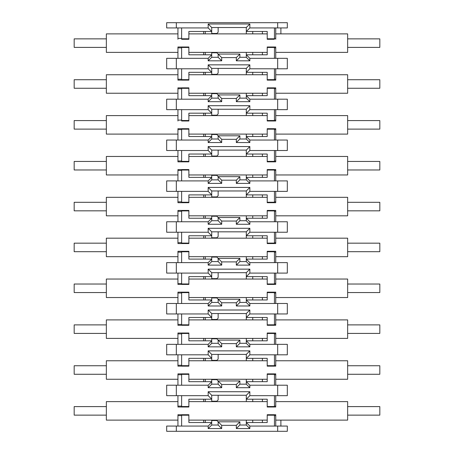 <?xml version="1.0" encoding="UTF-8"?>
<svg xmlns="http://www.w3.org/2000/svg" width="454" height="454" viewBox="0 0 454 454"><rect width="100%" height="100%" fill="white"/><g stroke="black" fill="none" stroke-linecap="round" stroke-linejoin="round"><path stroke-width="0.68" d="M275.743 401.62L347.651 401.62L347.651 420.12L275.743 420.12M177.934 420.12L106.35 420.12L106.35 401.62L177.934 401.62M267.219 420.12L188.875 420.12M106.35 415.132L74.178 415.132L74.178 406.608L106.35 406.608M347.651 406.608L379.822 406.608L379.822 415.132L347.651 415.132M275.743 33.88L347.651 33.88L347.651 52.38L275.743 52.38M177.934 52.38L106.35 52.38L106.35 33.88L177.934 33.88M267.219 52.38L188.875 52.38M106.35 47.392L74.178 47.392L74.178 38.868L106.35 38.868M347.651 38.868L379.822 38.868L379.822 47.392L347.651 47.392M275.743 115.6L347.651 115.6L347.651 134.1L275.743 134.1M177.934 134.1L106.35 134.1L106.35 115.6L177.934 115.6M267.219 134.1L188.875 134.1M106.35 129.112L74.178 129.112L74.178 120.588L106.35 120.588M347.651 120.588L379.822 120.588L379.822 129.112L347.651 129.112M275.743 197.32L347.651 197.32L347.651 215.82L275.743 215.82M177.934 215.82L106.35 215.82L106.35 197.32L177.934 197.32M267.219 215.82L188.875 215.82M106.35 210.832L74.178 210.832L74.178 202.308L106.35 202.308M347.651 202.308L379.822 202.308L379.822 210.832L347.651 210.832M275.743 279.04L347.651 279.04L347.651 297.54L275.743 297.54M177.934 297.54L106.35 297.54L106.35 279.04L177.934 279.04M267.219 297.54L188.875 297.54M106.35 292.552L74.178 292.552L74.178 284.028L106.35 284.028M347.651 284.028L379.822 284.028L379.822 292.552L347.651 292.552M275.743 360.76L347.651 360.76L347.651 379.26L275.743 379.26M177.934 379.26L106.35 379.26L106.35 360.76L177.934 360.76M267.219 379.26L188.875 379.26M106.35 374.272L74.178 374.272L74.178 365.748L106.35 365.748M347.651 365.748L379.822 365.748L379.822 374.272L347.651 374.272M275.743 319.9L347.651 319.9L347.651 338.4L275.743 338.4M177.934 338.4L106.35 338.4L106.35 319.9L177.934 319.9M267.219 338.4L188.875 338.4M106.35 333.412L74.178 333.412L74.178 324.888L106.35 324.888M347.651 324.888L379.822 324.888L379.822 333.412L347.651 333.412M275.743 238.18L347.651 238.18L347.651 256.68L275.743 256.68M177.934 256.68L106.35 256.68L106.35 238.18L177.934 238.18M267.219 256.68L188.875 256.68M106.35 251.692L74.178 251.692L74.178 243.168L106.35 243.168M347.651 243.168L379.822 243.168L379.822 251.692L347.651 251.692M275.743 156.46L347.651 156.46L347.651 174.96L275.743 174.96M177.934 174.96L106.35 174.96L106.35 156.46L177.934 156.46M267.219 174.96L188.875 174.96M106.35 169.972L74.178 169.972L74.178 161.448L106.35 161.448M347.651 161.448L379.822 161.448L379.822 169.972L347.651 169.972M275.743 74.74L347.651 74.74L347.651 93.24L275.743 93.24M177.934 93.24L106.35 93.24L106.35 74.74L177.934 74.74M267.219 93.24L188.875 93.24M106.35 88.252L74.178 88.252L74.178 79.728L106.35 79.728M347.651 79.728L379.822 79.728L379.822 88.252L347.651 88.252M280.89 420.12L280.89 426.073M277.672 431.3L277.672 426.073L287.325 426.073L287.325 431.3L166.675 431.3L166.675 426.073L176.328 426.073L176.328 431.3M277.672 426.073L274.454 426.073L274.454 414.729L275.743 414.729L275.743 426.073M274.454 426.073L249.842 426.073L249.842 428.565L236.33 428.565L236.33 425.347L221.694 425.347L221.694 428.565L208.176 428.565L208.176 426.073L176.328 426.073M177.934 426.073L177.934 414.729L181.634 414.729L181.634 426.073M203.676 399.208L203.676 401.62M203.676 420.12L203.676 422.532M205.282 422.532L205.282 420.12M205.282 401.62L205.282 399.208M262.389 399.208L262.389 401.62M262.389 420.12L262.389 422.532M249.842 426.073L246.306 422.532L267.219 422.532L267.219 414.729L274.454 414.729M246.306 420.12L246.306 425.023L249.842 428.565M246.306 425.023L239.871 425.023L236.33 428.565M239.871 425.023L239.871 421.811L236.33 425.347M239.871 421.811L218.153 421.811L221.694 425.347M211.717 420.523L216.864 420.523L218.153 421.811L218.153 425.023L221.694 428.565M218.153 425.023L211.717 425.023L208.176 428.565M211.717 425.023L211.717 422.532L208.176 426.073M211.717 420.12L211.717 422.532L188.875 422.532L188.875 415.211L181.634 415.211M246.306 401.62L246.306 395.264L211.717 395.264L211.717 399.208L188.875 399.208L188.875 407.011L181.634 407.011L181.634 406.529L188.875 406.529M211.717 401.62L211.717 399.208L208.176 395.667L181.634 395.667L181.634 406.529M267.219 406.529L274.454 406.529L274.454 407.011L267.219 407.011L267.219 399.208L246.306 399.208L249.842 395.667L249.842 391.728L246.306 395.264M252.736 399.208L252.736 401.62M252.736 420.12L252.736 422.532M181.634 414.729L188.875 414.729L188.875 415.211M177.934 395.667L177.934 407.011L181.634 407.011M181.634 395.667L166.675 395.667L166.675 385.213L208.176 385.213L211.717 381.672L211.717 379.26M218.153 395.264L218.153 399.929L216.864 401.217L211.717 401.217M274.454 406.529L274.454 395.667L249.842 395.667M211.717 379.663L216.864 379.663L218.153 380.951L239.871 380.951L239.871 384.163L246.306 384.163L249.842 387.705L249.842 385.213L287.325 385.213L287.325 395.667L274.454 395.667M274.454 407.011L275.743 407.011L275.743 395.667M177.934 385.213L177.934 373.869L181.634 373.869L181.634 385.213M274.454 385.213L274.454 373.869L275.743 373.869L275.743 385.213M211.717 395.264L208.176 391.728L208.176 395.667M277.672 385.213L277.672 395.667M176.328 395.667L176.328 385.213M280.89 33.88L280.89 27.927M176.328 22.7L176.328 27.927L166.675 27.927L166.675 22.7L287.325 22.7L287.325 27.927L277.672 27.927L277.672 22.7M203.676 381.672L203.676 379.26M203.676 360.76L203.676 358.348M203.676 340.812L203.676 338.4M203.676 319.9L203.676 317.488M203.676 299.952L203.676 297.54M203.676 279.04L203.676 276.628M203.676 259.092L203.676 256.68M203.676 238.18L203.676 235.768M203.676 218.232L203.676 215.82M203.676 197.32L203.676 194.908M203.676 177.372L203.676 174.96M203.676 156.46L203.676 154.048M203.676 136.512L203.676 134.1M203.676 115.6L203.676 113.188M203.676 95.652L203.676 93.24M203.676 74.74L203.676 72.328M203.676 54.792L203.676 52.38M203.676 33.88L203.676 31.468M177.934 39.271L177.934 27.927M176.328 27.927L208.176 27.927L208.176 23.988L249.842 23.988L249.842 27.927L277.672 27.927M275.743 27.927L275.743 39.271M205.282 381.672L205.282 379.26M205.282 360.76L205.282 358.348M205.282 340.812L205.282 338.4M205.282 319.9L205.282 317.488M205.282 299.952L205.282 297.54M205.282 279.04L205.282 276.628M205.282 259.092L205.282 256.68M205.282 238.18L205.282 235.768M205.282 218.232L205.282 215.82M205.282 197.32L205.282 194.908M205.282 177.372L205.282 174.96M205.282 156.46L205.282 154.048M205.282 136.512L205.282 134.1M205.282 115.6L205.282 113.188M205.282 95.652L205.282 93.24M205.282 74.74L205.282 72.328M205.282 54.792L205.282 52.38M205.282 33.88L205.282 31.468M262.389 154.048L262.389 156.46M262.389 174.96L262.389 177.372M262.389 194.908L262.389 197.32M262.389 215.82L262.389 218.232M262.389 235.768L262.389 238.18M262.389 256.68L262.389 259.092M262.389 276.628L262.389 279.04M262.389 297.54L262.389 299.952M262.389 317.488L262.389 319.9M262.389 338.4L262.389 340.812M262.389 358.348L262.389 360.76M262.389 379.26L262.389 381.672M262.389 31.468L262.389 33.88M262.389 52.38L262.389 54.792M262.389 72.328L262.389 74.74M262.389 93.24L262.389 95.652M262.389 113.188L262.389 115.6M262.389 134.1L262.389 136.512M181.634 27.927L181.634 39.271L188.875 39.271L188.875 31.468L211.717 31.468L208.176 27.927M211.717 33.88L211.717 27.524L208.176 23.988M211.717 27.524L246.306 27.524L249.842 23.988M246.306 27.524L246.306 31.468L249.842 27.927M246.306 33.88L246.306 31.468L267.219 31.468L267.219 38.789L274.454 38.789L274.454 27.927M211.717 93.643L216.864 93.643L218.153 94.931L239.871 94.931L239.871 98.143L246.306 98.143L246.306 93.24M246.306 74.74L246.306 68.384L211.717 68.384L211.717 72.328L188.875 72.328L188.875 80.131L177.934 80.131L177.934 68.787M211.717 52.783L216.864 52.783L218.153 54.071L239.871 54.071L239.871 57.283L246.306 57.283L246.306 52.38M211.717 134.503L216.864 134.503L218.153 135.791L239.871 135.791L239.871 139.003L246.306 139.003L246.306 134.1M246.306 115.6L246.306 109.244L211.717 109.244L211.717 113.188L188.875 113.188L188.875 120.991L181.634 120.991L181.634 120.509L188.875 120.509M211.717 175.363L216.864 175.363L218.153 176.651L239.871 176.651L239.871 179.863L246.306 179.863L246.306 174.96M246.306 156.46L246.306 150.104L211.717 150.104L211.717 154.048L188.875 154.048L188.875 161.851L181.634 161.851L181.634 161.369L188.875 161.369M211.717 216.223L216.864 216.223L218.153 217.511L239.871 217.511L239.871 220.723L246.306 220.723L246.306 215.82M246.306 197.32L246.306 190.964L211.717 190.964L211.717 194.908L188.875 194.908L188.875 202.711L181.634 202.711L181.634 202.229L188.875 202.229M211.717 257.083L216.864 257.083L218.153 258.371L239.871 258.371L239.871 261.583L246.306 261.583L246.306 256.68M246.306 238.18L246.306 231.824L211.717 231.824L211.717 235.768L188.875 235.768L188.875 243.571L181.634 243.571L181.634 243.089L188.875 243.089M211.717 297.943L216.864 297.943L218.153 299.231L239.871 299.231L239.871 302.443L246.306 302.443L246.306 297.54M246.306 279.04L246.306 272.684L211.717 272.684L211.717 276.628L188.875 276.628L188.875 284.431L181.634 284.431L181.634 283.949L188.875 283.949M211.717 338.803L216.864 338.803L218.153 340.091L239.871 340.091L239.871 343.303L246.306 343.303L246.306 338.4M246.306 319.9L246.306 313.544L211.717 313.544L211.717 317.488L188.875 317.488L188.875 325.291L181.634 325.291L181.634 324.809L188.875 324.809M246.306 384.163L246.306 379.26M246.306 360.76L246.306 354.404L211.717 354.404L211.717 358.348L188.875 358.348L188.875 366.151L181.634 366.151L181.634 365.669L188.875 365.669M181.634 373.869L188.875 373.869L188.875 381.672L211.717 381.672L211.717 384.163L218.153 384.163L218.153 380.951L221.694 384.487L221.694 387.705L208.176 387.705L208.176 385.213M211.717 360.76L211.717 358.348L208.176 354.807L181.634 354.807L181.634 365.669M177.934 344.353L177.934 333.009L181.634 333.009L181.634 344.353L208.176 344.353L211.717 340.812L211.717 338.4M181.634 366.151L177.934 366.151L177.934 354.807M181.634 333.009L188.875 333.009L188.875 340.812L211.717 340.812L211.717 343.303L218.153 343.303L218.153 340.091L221.694 343.627L221.694 346.845L208.176 346.845L208.176 344.353M211.717 319.9L211.717 317.488L208.176 313.947L181.634 313.947L181.634 324.809M177.934 303.493L177.934 292.149L181.634 292.149L181.634 303.493L208.176 303.493L211.717 299.952L211.717 297.54M181.634 325.291L177.934 325.291L177.934 313.947M181.634 292.149L188.875 292.149L188.875 299.952L211.717 299.952L211.717 302.443L218.153 302.443L218.153 299.231L221.694 302.767L221.694 305.985L208.176 305.985L208.176 303.493M211.717 279.04L211.717 276.628L208.176 273.087L181.634 273.087L181.634 283.949M177.934 262.633L177.934 251.289L181.634 251.289L181.634 262.633L208.176 262.633L211.717 259.092L211.717 256.68M181.634 284.431L177.934 284.431L177.934 273.087M181.634 251.289L188.875 251.289L188.875 259.092L211.717 259.092L211.717 261.583L218.153 261.583L218.153 258.371L221.694 261.907L221.694 265.125L208.176 265.125L208.176 262.633M211.717 238.18L211.717 235.768L208.176 232.227L181.634 232.227L181.634 243.089M177.934 221.773L177.934 210.429L181.634 210.429L181.634 221.773L208.176 221.773L211.717 218.232L211.717 215.82M181.634 243.571L177.934 243.571L177.934 232.227M181.634 210.429L188.875 210.429L188.875 218.232L211.717 218.232L211.717 220.723L218.153 220.723L218.153 217.511L221.694 221.047L221.694 224.265L208.176 224.265L208.176 221.773M211.717 197.32L211.717 194.908L208.176 191.367L181.634 191.367L181.634 202.229M177.934 180.913L177.934 169.569L181.634 169.569L181.634 180.913L208.176 180.913L211.717 177.372L211.717 174.96M181.634 202.711L177.934 202.711L177.934 191.367M181.634 169.569L188.875 169.569L188.875 177.372L211.717 177.372L211.717 179.863L218.153 179.863L218.153 176.651L221.694 180.187L221.694 183.405L208.176 183.405L208.176 180.913M211.717 156.46L211.717 154.048L208.176 150.507L181.634 150.507L181.634 161.369M177.934 140.053L177.934 128.709L181.634 128.709L181.634 140.053L208.176 140.053L211.717 136.512L211.717 134.1M181.634 161.851L177.934 161.851L177.934 150.507M181.634 128.709L188.875 128.709L188.875 136.512L211.717 136.512L211.717 139.003L218.153 139.003L218.153 135.791L221.694 139.327L221.694 142.545L208.176 142.545L208.176 140.053M211.717 115.6L211.717 113.188L208.176 109.647L181.634 109.647L181.634 120.509M177.934 99.193L177.934 87.849L181.634 87.849L181.634 99.193L208.176 99.193L211.717 95.652L211.717 93.24M177.934 120.991L177.934 109.647M181.634 87.849L188.875 87.849L188.875 95.652L211.717 95.652L211.717 98.143L218.153 98.143L218.153 94.931L221.694 98.467L221.694 101.685L208.176 101.685L208.176 99.193M211.717 74.74L211.717 72.328L208.176 68.787L181.634 68.787L181.634 79.649L188.875 79.649M177.934 58.333L177.934 46.989L181.634 46.989L181.634 58.333L208.176 58.333L211.717 54.792L211.717 52.38M181.634 46.989L188.875 46.989L188.875 54.792L211.717 54.792L211.717 57.283L218.153 57.283L218.153 54.071L221.694 57.607L221.694 60.825L208.176 60.825L211.717 57.283M252.736 154.048L252.736 156.46M252.736 174.96L252.736 177.372M246.306 179.863L249.842 183.405L249.842 180.913L246.306 177.372L267.219 177.372L267.219 169.569L275.743 169.569L275.743 180.913M267.219 161.369L274.454 161.369L274.454 161.851L267.219 161.851L267.219 154.048L246.306 154.048L249.842 150.507L249.842 146.568L246.306 150.104M267.219 202.229L274.454 202.229L274.454 202.711L267.219 202.711L267.219 194.908L246.306 194.908L249.842 191.367L249.842 187.428L246.306 190.964M275.743 191.367L275.743 202.711L274.454 202.711M252.736 194.908L252.736 197.32M252.736 215.82L252.736 218.232M246.306 220.723L249.842 224.265L249.842 221.773L246.306 218.232L267.219 218.232L267.219 210.429L274.454 210.429L274.454 210.911L267.219 210.911M267.219 243.089L274.454 243.089L274.454 243.571L267.219 243.571L267.219 235.768L246.306 235.768L249.842 232.227L249.842 228.288L246.306 231.824M274.454 210.429L275.743 210.429L275.743 221.773M275.743 232.227L275.743 243.571L274.454 243.571M252.736 235.768L252.736 238.18M252.736 256.68L252.736 259.092M246.306 261.583L249.842 265.125L249.842 262.633L246.306 259.092L267.219 259.092L267.219 251.289L274.454 251.289L274.454 251.771L267.219 251.771M267.219 283.949L274.454 283.949L274.454 284.431L267.219 284.431L267.219 276.628L246.306 276.628L249.842 273.087L249.842 269.148L246.306 272.684M274.454 251.289L275.743 251.289L275.743 262.633M275.743 273.087L275.743 284.431L274.454 284.431M252.736 276.628L252.736 279.04M252.736 297.54L252.736 299.952M246.306 302.443L249.842 305.985L249.842 303.493L246.306 299.952L267.219 299.952L267.219 292.149L274.454 292.149L274.454 292.631L267.219 292.631M267.219 324.809L274.454 324.809L274.454 325.291L267.219 325.291L267.219 317.488L246.306 317.488L249.842 313.947L249.842 310.008L246.306 313.544M274.454 292.149L275.743 292.149L275.743 303.493M275.743 313.947L275.743 325.291L274.454 325.291M252.736 317.488L252.736 319.9M252.736 338.4L252.736 340.812M246.306 343.303L249.842 346.845L249.842 344.353L246.306 340.812L267.219 340.812L267.219 333.009L274.454 333.009L274.454 333.491L267.219 333.491M267.219 365.669L274.454 365.669L274.454 366.151L267.219 366.151L267.219 358.348L246.306 358.348L249.842 354.807L249.842 350.868L246.306 354.404M274.454 333.009L275.743 333.009L275.743 344.353M275.743 354.807L275.743 366.151L274.454 366.151M252.736 358.348L252.736 360.76M252.736 379.26L252.736 381.672M249.842 385.213L246.306 381.672L267.219 381.672L267.219 373.869L274.454 373.869M252.736 31.468L252.736 33.88M252.736 52.38L252.736 54.792M246.306 57.283L249.842 60.825L249.842 58.333L246.306 54.792L267.219 54.792L267.219 46.989L274.454 46.989L274.454 47.471L267.219 47.471M267.219 79.649L274.454 79.649L274.454 80.131L267.219 80.131L267.219 72.328L246.306 72.328L249.842 68.787L249.842 64.848L246.306 68.384M274.454 46.989L275.743 46.989L275.743 58.333M275.743 68.787L275.743 80.131L274.454 80.131M252.736 72.328L252.736 74.74M252.736 93.24L252.736 95.652M246.306 98.143L249.842 101.685L249.842 99.193L246.306 95.652L267.219 95.652L267.219 87.849L274.454 87.849L274.454 88.331L267.219 88.331M274.454 87.849L275.743 87.849L275.743 99.193M275.743 109.647L275.743 120.991L267.219 120.991L267.219 113.188L246.306 113.188L249.842 109.647L249.842 105.708L246.306 109.244M252.736 113.188L252.736 115.6M252.736 134.1L252.736 136.512M246.306 139.003L249.842 142.545L249.842 140.053L246.306 136.512L267.219 136.512L267.219 128.709L275.743 128.709L275.743 140.053M275.743 150.507L275.743 161.851L274.454 161.851M274.454 38.789L274.454 39.271L267.219 39.271L267.219 38.789M249.842 391.728L208.176 391.728M181.634 354.807L166.675 354.807L166.675 344.353L181.634 344.353M181.634 313.947L166.675 313.947L166.675 303.493L181.634 303.493M181.634 273.087L166.675 273.087L166.675 262.633L181.634 262.633M181.634 232.227L166.675 232.227L166.675 221.773L181.634 221.773M181.634 191.367L166.675 191.367L166.675 180.913L181.634 180.913M181.634 150.507L166.675 150.507L166.675 140.053L181.634 140.053M181.634 109.647L166.675 109.647L166.675 99.193L181.634 99.193M181.634 68.787L166.675 68.787L166.675 58.333L181.634 58.333M218.153 354.404L218.153 359.069L216.864 360.357L211.717 360.357M218.153 313.544L218.153 318.209L216.864 319.497L211.717 319.497M218.153 272.684L218.153 277.349L216.864 278.637L211.717 278.637M218.153 231.824L218.153 236.489L216.864 237.777L211.717 237.777M218.153 190.964L218.153 195.629L216.864 196.917L211.717 196.917M218.153 150.104L218.153 154.769L216.864 156.057L211.717 156.057M218.153 109.244L218.153 113.909L216.864 115.197L211.717 115.197M218.153 68.384L218.153 73.049L216.864 74.337L211.717 74.337M218.153 27.524L218.153 32.189L216.864 33.477L211.717 33.477M249.842 180.913L274.454 180.913L274.454 170.051L267.219 170.051M274.454 161.369L274.454 150.507L249.842 150.507M274.454 202.229L274.454 191.367L249.842 191.367M274.454 180.913L287.325 180.913L287.325 191.367L274.454 191.367M249.842 221.773L274.454 221.773L274.454 210.911M274.454 243.089L274.454 232.227L249.842 232.227M274.454 221.773L287.325 221.773L287.325 232.227L274.454 232.227M249.842 262.633L274.454 262.633L274.454 251.771M274.454 283.949L274.454 273.087L249.842 273.087M274.454 262.633L287.325 262.633L287.325 273.087L274.454 273.087M249.842 303.493L274.454 303.493L274.454 292.631M274.454 324.809L274.454 313.947L249.842 313.947M274.454 303.493L287.325 303.493L287.325 313.947L274.454 313.947M249.842 344.353L274.454 344.353L274.454 333.491M274.454 365.669L274.454 354.807L249.842 354.807M274.454 344.353L287.325 344.353L287.325 354.807L274.454 354.807M249.842 58.333L274.454 58.333L274.454 47.471M274.454 79.649L274.454 68.787L249.842 68.787M274.454 58.333L287.325 58.333L287.325 68.787L274.454 68.787M249.842 99.193L274.454 99.193L274.454 88.331M274.454 99.193L287.325 99.193L287.325 109.647L249.842 109.647M267.219 120.509L274.454 120.509L274.454 109.647M249.842 140.053L274.454 140.053L274.454 129.191L267.219 129.191M274.454 140.053L287.325 140.053L287.325 150.507L274.454 150.507M208.176 58.333L208.176 60.825M277.672 68.787L277.672 58.333M249.842 60.825L236.33 60.825L236.33 57.607L221.694 57.607M176.328 58.333L176.328 68.787M208.176 68.787L208.176 64.848L249.842 64.848M208.176 64.848L211.717 68.384M239.871 98.143L236.33 101.685L249.842 101.685M236.33 101.685L236.33 98.467L221.694 98.467M176.328 99.193L176.328 109.647M208.176 109.647L208.176 105.708L249.842 105.708M277.672 109.647L277.672 99.193M239.871 57.283L236.33 60.825M208.176 105.708L211.717 109.244M239.871 139.003L236.33 142.545L249.842 142.545M236.33 142.545L236.33 139.327L221.694 139.327M176.328 140.053L176.328 150.507M208.176 150.507L208.176 146.568L249.842 146.568M277.672 150.507L277.672 140.053M208.176 146.568L211.717 150.104M239.871 179.863L236.33 183.405L249.842 183.405M236.33 183.405L236.33 180.187L221.694 180.187M176.328 180.913L176.328 191.367M208.176 191.367L208.176 187.428L249.842 187.428M277.672 191.367L277.672 180.913M208.176 187.428L211.717 190.964M239.871 220.723L236.33 224.265L249.842 224.265M236.33 224.265L236.33 221.047L221.694 221.047M176.328 221.773L176.328 232.227M208.176 232.227L208.176 228.288L249.842 228.288M277.672 232.227L277.672 221.773M208.176 228.288L211.717 231.824M239.871 261.583L236.33 265.125L249.842 265.125M236.33 265.125L236.33 261.907L221.694 261.907M176.328 262.633L176.328 273.087M208.176 273.087L208.176 269.148L249.842 269.148M277.672 273.087L277.672 262.633M208.176 269.148L211.717 272.684M239.871 302.443L236.33 305.985L249.842 305.985M236.33 305.985L236.33 302.767L221.694 302.767M176.328 303.493L176.328 313.947M208.176 313.947L208.176 310.008L249.842 310.008M277.672 313.947L277.672 303.493M208.176 310.008L211.717 313.544M239.871 343.303L236.33 346.845L249.842 346.845M236.33 346.845L236.33 343.627L221.694 343.627M176.328 344.353L176.328 354.807M208.176 354.807L208.176 350.868L249.842 350.868M277.672 354.807L277.672 344.353M208.176 350.868L211.717 354.404M239.871 384.163L236.33 387.705L249.842 387.705M236.33 387.705L236.33 384.487L221.694 384.487M208.176 387.705L211.717 384.163M208.176 346.845L211.717 343.303M208.176 305.985L211.717 302.443M208.176 265.125L211.717 261.583M208.176 224.265L211.717 220.723M208.176 183.405L211.717 179.863M208.176 142.545L211.717 139.003M208.176 101.685L211.717 98.143M188.875 80.131L181.634 80.131L181.634 79.649M236.33 384.487L239.871 380.951M236.33 343.627L239.871 340.091M236.33 302.767L239.871 299.231M236.33 261.907L239.871 258.371M236.33 221.047L239.871 217.511M236.33 180.187L239.871 176.651M236.33 139.327L239.871 135.791M236.33 98.467L239.871 94.931M236.33 57.607L239.871 54.071M267.219 169.569L274.454 169.569L274.454 170.051M274.454 120.509L274.454 120.991M267.219 128.709L274.454 128.709L274.454 129.191M221.694 60.825L218.153 57.283M218.153 98.143L221.694 101.685M218.153 139.003L221.694 142.545M218.153 179.863L221.694 183.405M218.153 220.723L221.694 224.265M218.153 261.583L221.694 265.125M218.153 302.443L221.694 305.985M218.153 343.303L221.694 346.845M218.153 384.163L221.694 387.705M274.454 415.603L275.743 415.603M274.454 415.211L267.219 415.211M181.634 415.603L177.934 415.603M181.634 406.137L177.934 406.137M274.454 406.137L275.743 406.137M181.634 38.397L177.934 38.397M181.634 38.789L188.875 38.789M274.454 38.397L275.743 38.397M181.634 374.743L177.934 374.743M188.875 374.351L181.634 374.351M181.634 365.277L177.934 365.277M181.634 333.883L177.934 333.883M188.875 333.491L181.634 333.491M181.634 324.417L177.934 324.417M181.634 293.023L177.934 293.023M188.875 292.631L181.634 292.631M181.634 283.557L177.934 283.557M181.634 252.163L177.934 252.163M188.875 251.771L181.634 251.771M181.634 242.697L177.934 242.697M181.634 211.303L177.934 211.303M188.875 210.911L181.634 210.911M181.634 201.837L177.934 201.837M181.634 170.443L177.934 170.443M188.875 170.051L181.634 170.051M181.634 160.977L177.934 160.977M181.634 129.583L177.934 129.583M188.875 129.191L181.634 129.191M181.634 88.723L177.934 88.723M181.634 120.117L177.934 120.117M188.875 88.331L181.634 88.331M181.634 47.863L177.934 47.863M181.634 79.257L177.934 79.257M188.875 47.471L181.634 47.471M274.454 201.837L275.743 201.837M274.454 170.443L275.743 170.443M274.454 242.697L275.743 242.697M274.454 211.303L275.743 211.303M274.454 283.557L275.743 283.557M274.454 252.163L275.743 252.163M274.454 324.417L275.743 324.417M274.454 293.023L275.743 293.023M274.454 365.277L275.743 365.277M274.454 333.883L275.743 333.883M274.454 374.351L267.219 374.351M274.454 374.743L275.743 374.743M274.454 47.863L275.743 47.863M274.454 79.257L275.743 79.257M274.454 88.723L275.743 88.723M274.454 120.117L275.743 120.117M274.454 160.977L275.743 160.977M274.454 129.583L275.743 129.583M267.219 401.62L188.875 401.62M267.219 33.88L188.875 33.88M267.219 115.6L188.875 115.6M267.219 197.32L188.875 197.32M267.219 279.04L188.875 279.04M267.219 360.76L188.875 360.76M267.219 319.9L188.875 319.9M267.219 238.18L188.875 238.18M267.219 156.46L188.875 156.46M267.219 74.74L188.875 74.74"/></g></svg>

